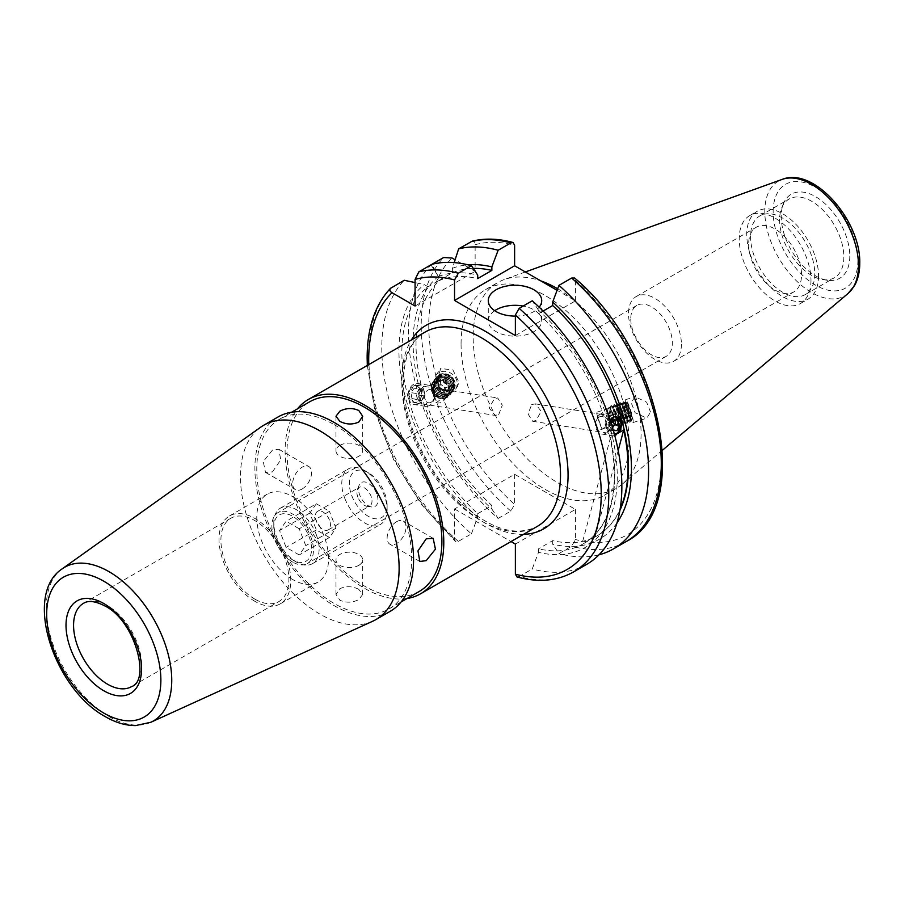 <?xml version="1.0" encoding="UTF-8"?>
<svg xmlns="http://www.w3.org/2000/svg" width="905" height="905" viewBox="0 0 905 905"><rect width="100%" height="100%" fill="white"/><g stroke="black" fill="none" stroke-linecap="round" stroke-linejoin="round"><path stroke-width="0.68" stroke-dasharray="4.53 3.39" d="M339.895 445.384A13.36 7.715 180 0 1 354.455 443.71A13.36 7.715 180 0 1 362.701 450.837A13.36 7.715 180 0 1 358.787 456.29A13.36 7.715 180 0 1 344.228 457.964A13.36 7.715 180 0 1 335.981 450.837A13.36 7.715 180 0 1 339.895 445.384M302.123 489.005A13.36 7.715 120 0 0 310.845 477.229A13.36 7.715 120 0 0 308.797 466.528A13.36 7.715 120 0 0 302.123 467.195A13.36 7.715 120 0 0 293.39 478.96A13.36 7.715 120 0 0 295.437 489.662A13.36 7.715 120 0 0 302.123 489.005M272.473 471.89L280.708 459.842L278.864 449.253L272.473 450.079L263.253 461.561L265.504 472.387L272.473 471.89M358.787 565.342A13.36 7.715 0 0 0 362.701 559.89A13.36 7.715 0 0 0 354.455 552.763A13.36 7.715 0 0 0 339.895 554.437A13.36 7.715 0 0 0 335.981 559.89A13.36 7.715 0 0 0 344.228 567.016A13.36 7.715 0 0 0 358.787 565.342M358.787 589.336C352.498 586.123 346.208 585.897 339.895 588.669L335.981 594.449L339.895 600.241C346.196 603.013 352.486 602.787 358.787 599.574L362.701 594.449L358.787 589.336M396.56 521.721A13.36 7.715 -60 0 1 403.245 521.054A13.36 7.715 -60 0 1 405.293 531.767A13.36 7.715 -60 0 1 396.56 543.532A13.36 7.715 -60 0 1 389.885 544.188A13.36 7.715 -60 0 1 387.838 533.486A13.36 7.715 -60 0 1 396.56 521.721M498.689 414.682L502.298 405.225L497.682 397.94L494.424 398.698L489.141 407.884L494.945 415.361L498.689 414.682M630.774 318.888A29.379 16.969 -120 0 0 651.555 354.873A29.379 16.969 -120 0 0 666.25 356.332A29.379 16.969 -120 0 0 672.336 342.871A29.379 16.969 -120 0 0 651.555 306.885A29.379 16.969 -120 0 0 636.86 305.438A29.379 16.969 -120 0 0 630.774 318.888M292.677 562.073A29.379 16.969 60 0 1 273.48 536.179A29.379 16.969 60 0 1 277.982 512.626A29.379 16.969 60 0 1 292.677 514.085A29.379 16.969 60 0 1 311.874 539.98A29.379 16.969 60 0 1 307.361 563.521A29.379 16.969 60 0 1 292.677 562.073M407.046 598.51A112.197 64.775 60 0 1 364.455 588.239A112.197 64.775 60 0 1 294.906 500.567A112.197 64.775 60 0 1 297.519 408.811M334.228 424.66A109.528 63.237 60 0 1 405.779 521.178A109.528 63.237 60 0 1 388.992 608.941A109.528 63.237 60 0 1 334.228 603.511A109.528 63.237 60 0 1 262.676 507.004A109.528 63.237 60 0 1 279.464 419.241A109.528 63.237 60 0 1 334.228 424.66M419.207 591.485A109.528 63.237 60 0 1 364.455 586.067A109.528 63.237 60 0 1 292.903 489.548A109.528 63.237 60 0 1 309.691 401.786M372.69 621.237A112.197 64.775 60 0 1 319.793 614.02A112.197 64.775 60 0 1 247.382 517.999A112.197 64.775 60 0 1 260.663 427.205M390.327 611.248A112.197 64.775 60 0 1 334.228 605.694A112.197 64.775 60 0 1 260.934 506.823A112.197 64.775 60 0 1 278.129 416.922M254.893 599.144A48.078 27.761 60 0 1 223.49 556.779A48.078 27.761 60 0 1 230.854 518.248A48.078 27.761 60 0 1 254.893 520.624A48.078 27.761 60 0 1 286.308 563.001A48.078 27.761 60 0 1 278.932 601.531A48.078 27.761 60 0 1 254.893 599.144M292.677 579.517A50.759 29.299 60 0 1 259.52 534.798A50.759 29.299 60 0 1 267.292 494.119A50.759 29.299 60 0 1 292.677 496.641A50.759 29.299 60 0 1 325.834 541.36A50.759 29.299 60 0 1 318.051 582.028A50.759 29.299 60 0 1 292.677 579.517M254.893 601.327A50.759 29.299 60 0 1 221.736 556.609A50.759 29.299 60 0 1 229.519 515.929A50.759 29.299 60 0 1 254.893 518.452A50.759 29.299 60 0 1 288.05 563.17A50.759 29.299 60 0 1 280.279 603.839A50.759 29.299 60 0 1 254.893 601.327M598.522 413.936L601.418 414.23L611.101 422.612C610.038 425.271 607.176 427.375 602.526 428.925L601.61 428.257L596.7 413.709L598.522 413.936A8.812 1.143 72.3 0 0 597.164 412.126L626.599 402.736A8.812 1.143 72.3 0 1 629.077 407.137A8.812 1.143 72.3 0 1 631.781 416.017A8.812 1.143 72.3 0 1 631.95 419.535A8.812 1.143 72.3 0 1 629.473 415.146A8.812 1.143 72.3 0 1 626.769 406.255A8.812 1.143 72.3 0 1 626.599 402.736M631.95 419.535L602.526 428.925A8.812 1.143 72.3 0 1 602.221 428.8A8.812 1.143 72.3 0 1 597.334 415.644A8.812 1.143 72.3 0 1 596.995 412.409A8.812 1.143 72.3 0 1 597.164 412.126M650.548 412.092L646.611 402.182L634.937 396.718L631.204 402.782L635.14 412.691L646.815 418.167L650.548 412.092M625.853 404.49A12.025 1.561 72.3 0 1 625.615 399.682A12.025 1.561 72.3 0 1 629.009 405.678A12.025 1.561 72.3 0 1 632.697 417.793A12.025 1.561 72.3 0 1 632.923 422.59A12.025 1.561 72.3 0 1 629.541 416.594A12.025 1.561 72.3 0 1 625.853 404.49M436.165 402.804A8.812 7.67 34.6 0 0 444.265 399.965A8.812 7.67 34.6 0 0 445.464 396.401A8.812 7.67 34.6 0 0 441.12 388.471A8.812 7.67 34.6 0 0 432.171 387.804L431.153 389.75L436.165 402.804L445.136 395.994L435.995 388.256L431.266 387.759L438.484 377.306A8.812 7.67 34.6 0 1 448.201 374.975A8.812 7.67 34.6 0 1 454.186 383.754A8.812 7.67 34.6 0 1 452.998 387.317A8.812 7.67 34.6 0 1 443.269 389.648A8.812 7.67 34.6 0 1 437.285 380.869A8.812 7.67 34.6 0 1 438.484 377.306M439.513 372.668L445.464 384.727L457.715 386.13L458.846 381.989L452.896 369.93L440.644 368.527L439.513 372.668M457.263 384.286A12.025 10.453 34.6 0 1 455.634 389.139A12.025 10.453 34.6 0 1 442.375 392.318A12.025 10.453 34.6 0 1 434.219 380.338A12.025 10.453 34.6 0 1 435.848 375.485A12.025 10.453 34.6 0 1 449.106 372.306A12.025 10.453 34.6 0 1 457.263 384.286M494.707 310.698A26.709 15.419 0 0 0 488.281 320.732A26.709 15.419 0 0 0 496.11 331.637A26.709 15.419 0 0 0 525.217 334.986A26.709 15.419 0 0 0 541.71 320.732A26.709 15.419 0 0 0 533.882 309.827A26.709 15.419 0 0 0 523.147 306.048M612.719 417.273L616.271 416.572L601.418 414.23M617.776 432.737L613.533 433.981L608.748 428.699L610.072 419.92M531.676 404.546L535.421 403.868L541.224 411.334L535.941 420.531L532.683 421.289L528.068 414.015L531.676 404.546M681.408 344.183A37.399 21.596 60 0 1 673.659 361.299A37.399 21.596 60 0 1 644.846 351.287A37.399 21.596 60 0 1 628.511 313.65A37.399 21.596 60 0 1 636.26 296.523A37.399 21.596 60 0 1 665.085 306.546A37.399 21.596 60 0 1 681.408 344.183M748.65 244.293A37.399 21.596 -120 0 0 764.974 281.919A37.399 21.596 -120 0 0 793.787 291.942A37.399 21.596 -120 0 0 801.536 274.826A37.399 21.596 -120 0 0 785.212 237.189A37.399 21.596 -120 0 0 756.399 227.166A37.399 21.596 -120 0 0 748.65 244.293M849.806 256.013A48.497 27.998 60 0 1 827.747 280.279A48.497 27.998 60 0 1 781.219 216.419A48.497 27.998 60 0 1 783.481 203.591A48.497 27.998 60 0 1 821.74 200.876A48.497 27.998 60 0 1 849.806 256.013M843.845 256.941A45.408 26.222 60 0 1 834.444 277.722A45.408 26.222 60 0 1 823.199 279.656A45.408 26.222 60 0 1 779.624 219.858A45.408 26.222 60 0 1 781.739 207.856A45.408 26.222 60 0 1 789.036 199.077A45.408 26.222 60 0 1 824.025 211.238A45.408 26.222 60 0 1 843.845 256.941M814.76 273.729A45.408 26.222 60 0 1 805.36 294.521A45.408 26.222 60 0 1 770.359 282.36A45.408 26.222 60 0 1 750.539 236.657A45.408 26.222 60 0 1 759.94 215.865A45.408 26.222 60 0 1 794.941 228.037A45.408 26.222 60 0 1 814.76 273.729M818.539 275.912A50.759 29.299 60 0 1 808.029 299.148A50.759 29.299 60 0 1 768.911 285.55A50.759 29.299 60 0 1 746.761 234.474A50.759 29.299 60 0 1 757.27 211.238A50.759 29.299 60 0 1 796.377 224.836A50.759 29.299 60 0 1 818.539 275.912M810.982 280.279A50.759 29.299 60 0 1 800.473 303.514A50.759 29.299 60 0 1 761.354 289.917A50.759 29.299 60 0 1 739.204 238.841A50.759 29.299 60 0 1 749.713 215.605A50.759 29.299 60 0 1 788.832 229.203A50.759 29.299 60 0 1 810.982 280.279M461.064 343.911A118.736 68.554 60 0 1 485.657 289.555A118.736 68.554 60 0 1 577.164 321.365A118.736 68.554 60 0 1 628.986 440.859A118.736 68.554 60 0 1 604.393 495.216A118.736 68.554 60 0 1 512.897 463.405A118.736 68.554 60 0 1 461.064 343.911M557.672 288.774A118.736 68.554 60 0 1 641.079 433.88A118.736 68.554 60 0 1 622.289 484.152A118.736 68.554 60 0 1 616.486 488.236A118.736 68.554 60 0 1 524.99 456.425A118.736 68.554 60 0 1 473.157 336.931A118.736 68.554 60 0 1 497.75 282.575A118.736 68.554 60 0 1 504.187 279.588A118.736 68.554 60 0 1 540.771 280.878M515.375 544.075L575.444 509.402L514.617 474.288L454.548 508.961L454.548 539.075L455.407 541.439L458.326 541.405L471.415 533.86A169.755 98.012 60 0 1 381.786 348.018A169.755 98.012 60 0 1 404.23 280.279M543.136 311.037L538.509 313.707L538.509 310.189A154.382 89.131 60 0 1 617.267 476.731A154.382 89.131 60 0 1 538.509 552.333L532.231 568.974L519.153 576.53L516.959 576.949M586.7 564.347A169.755 98.012 60 0 1 532.231 568.974M413.381 385.96L408.777 395.27L414.105 402.657L417.646 401.956L421.934 392.589L416.832 385.247L413.381 385.96M471.415 533.86L477.693 517.207L477.693 513.701A150.264 86.756 60 0 1 401.854 352.362A150.264 86.756 60 0 1 428.076 286.795L424.241 284.589L415.078 282.575M477.693 513.701L491.856 505.522A150.264 86.756 60 0 1 416.017 344.183A150.264 86.756 60 0 1 442.24 278.616L428.076 286.795M491.856 505.522L491.856 509.029A154.382 89.131 60 0 1 413.099 342.497A154.382 89.131 60 0 1 438.405 276.41L442.24 278.616M491.856 509.029L498.135 518.429A169.755 98.012 60 0 1 408.506 332.599A169.755 98.012 60 0 1 430.95 264.86L431.934 264.283L438.212 276.511L438.212 280.946L452.376 272.767L452.376 268.332L454.197 262.597M498.135 518.429L510.839 511.099L514.617 504.402A164.416 94.923 60 0 1 428.766 325.257A164.416 94.923 60 0 1 452.115 258.038M619.948 510.194A150.264 86.756 60 0 1 597.391 535.658A150.264 86.756 60 0 1 552.684 540.636L538.509 548.815L538.509 552.333M538.509 313.707A150.264 86.756 60 0 1 583.227 543.837A150.264 86.756 60 0 1 538.509 548.815M618.194 450.52L595.038 536.959A150.264 86.756 -120 0 0 596.927 535.93A150.264 86.756 -120 0 0 620.151 508.995M595.038 536.959L581.813 544.595A150.264 86.756 -120 0 0 583.702 543.554A150.264 86.756 -120 0 0 610.49 437.579L614.653 435.169M514.617 474.288L514.617 504.402M471.358 241.522C473.835 240.662 475.102 241.737 475.136 244.746L475.136 271.33L455.102 259.769M515.375 335.563L575.444 300.89L557.095 290.29M575.444 300.89L575.444 280.369L574.585 278.005M575.444 509.402L575.444 539.516L571.666 546.213L558.951 553.543L552.684 544.154L552.684 540.636M599.008 554.799A169.755 98.012 60 0 1 558.951 553.543M430.95 264.86L438.405 276.41M617.006 522.852A154.382 89.131 60 0 1 552.684 544.154M477.693 517.207A154.382 89.131 60 0 1 424.241 284.589M538.509 310.189L532.231 300.799M454.548 508.961L511.02 541.563M452.376 268.332A154.382 89.131 60 0 1 468.021 264.814M452.376 272.767A150.264 86.756 60 0 1 473.213 268.378M438.212 280.946A150.264 86.756 60 0 1 477.693 278.593M438.212 276.511A154.382 89.131 60 0 1 477.693 275.075M515.375 316.094A26.709 15.419 0 0 0 539.199 307.191M415.078 306.014L475.136 271.33M610.49 437.579L581.813 544.595M376.661 493.7A13.767 7.953 -120 0 0 367.453 482.806A13.767 7.953 -120 0 0 359.138 485.193A13.767 7.953 -120 0 0 359.794 495.205A13.767 7.953 -120 0 0 371.706 506.97A13.767 7.953 -120 0 0 376.661 493.7M357.905 497.218A10.69 6.165 60 0 1 357.396 489.447A10.69 6.165 60 0 1 359.104 487.388A10.69 6.165 60 0 1 370.993 496.053A10.69 6.165 60 0 1 369.794 505.895A10.69 6.165 60 0 1 367.147 506.348A10.69 6.165 60 0 1 357.905 497.218M276.319 539.538A26.709 15.419 -120 0 0 292.677 559.89A26.709 15.419 -120 0 0 309.035 558.43A26.709 15.419 -120 0 0 309.035 536.62A26.709 15.419 -120 0 0 287.79 514.187A26.709 15.419 -120 0 0 273.785 527.174A26.709 15.419 -120 0 0 276.319 539.538M316.083 534.142A32.06 18.507 60 0 1 312.474 563.657A32.06 18.507 60 0 1 296.455 562.073A32.06 18.507 60 0 1 276.817 537.649A32.06 18.507 60 0 1 273.785 522.807A32.06 18.507 60 0 1 280.426 508.135A32.06 18.507 60 0 1 316.083 534.142M384.591 492.999A26.709 15.419 60 0 1 387.114 505.363A26.709 15.419 60 0 1 373.12 518.35A26.709 15.419 60 0 1 351.875 495.917A26.709 15.419 60 0 1 351.875 474.107A26.709 15.419 60 0 1 368.233 472.648A26.709 15.419 60 0 1 384.591 492.999M344.816 498.395A32.06 18.507 -120 0 0 380.473 524.402A32.06 18.507 -120 0 0 387.114 509.73A32.06 18.507 -120 0 0 384.082 494.888A32.06 18.507 -120 0 0 364.455 470.464A32.06 18.507 -120 0 0 348.425 468.881A32.06 18.507 -120 0 0 344.816 498.395M329.443 520.047A10.69 6.165 -120 0 0 317.553 511.382A10.69 6.165 -120 0 0 316.354 521.212A10.69 6.165 -120 0 0 328.244 529.889A10.69 6.165 -120 0 0 329.443 520.047M299.216 528.769L286.127 521.212L279.588 530.522L286.127 547.389L299.216 554.946L305.766 545.636L299.216 528.769L329.443 511.325L316.354 503.768L286.127 521.212M316.354 503.768L309.804 513.078L316.354 529.934L329.443 537.491L335.981 528.181L329.443 511.325M335.981 528.181L305.766 545.636M329.443 537.491L299.216 554.946M316.354 529.934L286.127 547.389M309.804 513.078L279.588 530.522M610.196 420.282A8.598 6.369 98.9 0 0 609.031 429.106A8.598 6.369 98.9 0 0 614.303 433.846M610.807 416.029A10.69 7.907 98.9 0 0 606.293 427.386A10.69 7.907 98.9 0 0 612.572 435.724A10.69 7.907 98.9 0 0 617.64 434.31A10.69 7.907 98.9 0 0 622.154 422.952A10.69 7.907 98.9 0 0 615.886 414.614A10.69 7.907 98.9 0 0 610.807 416.029M600.072 414.343A10.69 7.907 98.9 0 0 595.558 425.701A10.69 7.907 98.9 0 0 601.825 434.038A10.69 7.907 98.9 0 0 606.904 432.624A10.69 7.907 98.9 0 0 611.418 421.266A10.69 7.907 98.9 0 0 605.151 412.929A10.69 7.907 98.9 0 0 600.072 414.343M598.691 417.352A6.674 4.944 98.9 0 0 596.316 426.459A6.674 4.944 98.9 0 0 602.968 428.778A6.674 4.944 98.9 0 0 605.332 419.671A6.674 4.944 98.9 0 0 598.691 417.352M617.651 419.943L607.73 419.185L605.106 424.536L610.434 425.373L612.402 430.644L613.398 430.633M610.434 425.373L611.282 423.631M607.73 419.185L613.047 420.022M612.323 419.106L612.832 420.474M612.595 427.861L611.678 429.739L613.217 429.977M605.106 424.536L607.074 429.807L611.678 429.739M607.074 429.807L612.402 430.644M416.719 402.08A8.598 6.369 -81.1 0 1 409.06 396.537A8.598 6.369 -81.1 0 1 413.958 385.79A8.598 6.369 -81.1 0 1 421.617 391.322A8.598 6.369 -81.1 0 1 416.719 402.08M417.861 404.173A10.69 7.907 -81.1 0 1 414.479 404.614A10.69 7.907 -81.1 0 1 408.155 395.089A10.69 7.907 -81.1 0 1 414.422 383.935A10.69 7.907 -81.1 0 1 417.805 383.505A10.69 7.907 -81.1 0 1 424.128 393.03A10.69 7.907 -81.1 0 1 417.861 404.173M428.597 405.859A10.69 7.907 -81.1 0 1 425.226 406.3A10.69 7.907 -81.1 0 1 418.891 396.775A10.69 7.907 -81.1 0 1 425.158 385.621A10.69 7.907 -81.1 0 1 428.54 385.191A10.69 7.907 -81.1 0 1 434.864 394.716A10.69 7.907 -81.1 0 1 428.597 405.859M430.61 402.487A6.674 4.944 -81.1 0 1 424.671 398.189A6.674 4.944 -81.1 0 1 428.472 389.84A6.674 4.944 -81.1 0 1 434.411 394.139A6.674 4.944 -81.1 0 1 430.61 402.487M411.933 398.472L410.949 392.634L414.354 388.087L418.744 389.388L419.739 395.236L416.334 399.772L411.933 398.472L421.662 400.61L416.334 399.772M419.739 395.236L425.067 396.073L421.662 400.61M425.067 396.073L424.072 390.225L418.744 389.388M424.072 390.225L414.354 388.087M417.262 399.309L416.277 393.471L419.671 388.924M416.277 393.471L410.949 392.634M608.081 412.556A6.674 0.871 72.3 0 1 610.671 419.92A6.674 0.871 72.3 0 1 610.988 423.925A6.674 0.871 72.3 0 1 610.094 422.601A6.674 0.871 72.3 0 1 607.719 416.04A6.674 0.871 72.3 0 1 606.972 411.311A6.674 0.871 72.3 0 1 608.081 412.556M614.925 422.397A9.831 1.278 72.3 0 1 615.219 425.757A9.831 1.278 72.3 0 1 614.868 425.961A9.831 1.278 72.3 0 1 613.545 424.015A9.831 1.278 72.3 0 1 609.201 410.859A9.831 1.278 72.3 0 1 608.941 407.397A9.831 1.278 72.3 0 1 609.359 407.363A9.831 1.278 72.3 0 1 610.57 409.241A9.831 1.278 72.3 0 1 614.925 422.397M610.366 411.323A8.598 1.12 72.3 0 1 610.106 408.381A8.598 1.12 72.3 0 1 610.502 408.257A8.598 1.12 72.3 0 1 615.377 421.425A8.598 1.12 72.3 0 1 615.638 424.355A8.598 1.12 72.3 0 1 615.242 424.49A8.598 1.12 72.3 0 1 610.366 411.323M612.628 407.906A10.69 1.391 72.3 0 1 617.357 422.205A10.69 1.391 72.3 0 1 617.493 426.108A10.69 1.391 72.3 0 1 617.187 426.006A10.69 1.391 72.3 0 1 615.864 423.959A10.69 1.391 72.3 0 1 611.135 409.66A10.69 1.391 72.3 0 1 610.807 406.017A10.69 1.391 72.3 0 1 610.999 405.757A10.69 1.391 72.3 0 1 612.628 407.906M617.663 422.103A10.69 1.391 72.3 0 1 617.991 425.757A10.69 1.391 72.3 0 1 617.798 426.017A10.69 1.391 72.3 0 1 616.169 423.868A10.69 1.391 72.3 0 1 611.441 409.569A10.69 1.391 72.3 0 1 611.305 405.655A10.69 1.391 72.3 0 1 611.61 405.757A10.69 1.391 72.3 0 1 612.934 407.804A10.69 1.391 72.3 0 1 617.663 422.103M613.42 410.35A8.598 1.12 72.3 0 1 613.16 407.408A8.598 1.12 72.3 0 1 613.556 407.284A8.598 1.12 72.3 0 1 618.432 420.452A8.598 1.12 72.3 0 1 618.692 423.382A8.598 1.12 72.3 0 1 618.296 423.506A8.598 1.12 72.3 0 1 613.42 410.35M615.683 406.933A10.69 1.391 72.3 0 1 620.411 421.232A10.69 1.391 72.3 0 1 620.547 425.135A10.69 1.391 72.3 0 1 620.242 425.033A10.69 1.391 72.3 0 1 618.918 422.986A10.69 1.391 72.3 0 1 614.19 408.687A10.69 1.391 72.3 0 1 613.861 405.033A10.69 1.391 72.3 0 1 614.054 404.784A10.69 1.391 72.3 0 1 615.683 406.933M620.717 421.13A10.69 1.391 72.3 0 1 621.034 424.784A10.69 1.391 72.3 0 1 620.853 425.045A10.69 1.391 72.3 0 1 619.212 422.895A10.69 1.391 72.3 0 1 614.484 408.596A10.69 1.391 72.3 0 1 614.348 404.682A10.69 1.391 72.3 0 1 614.653 404.784A10.69 1.391 72.3 0 1 615.988 406.831A10.69 1.391 72.3 0 1 620.717 421.13M616.475 409.377A8.598 1.12 72.3 0 1 616.215 406.435A8.598 1.12 72.3 0 1 616.61 406.311A8.598 1.12 72.3 0 1 621.486 419.468A8.598 1.12 72.3 0 1 621.746 422.409A8.598 1.12 72.3 0 1 621.35 422.533A8.598 1.12 72.3 0 1 616.475 409.377M618.737 405.949A10.69 1.391 72.3 0 1 623.466 420.259A10.69 1.391 72.3 0 1 623.602 424.162A10.69 1.391 72.3 0 1 623.296 424.06A10.69 1.391 72.3 0 1 621.973 422.013A10.69 1.391 72.3 0 1 617.244 407.714A10.69 1.391 72.3 0 1 616.916 404.06A10.69 1.391 72.3 0 1 617.108 403.8A10.69 1.391 72.3 0 1 618.737 405.949M623.76 420.158A10.69 1.391 72.3 0 1 624.088 423.812A10.69 1.391 72.3 0 1 623.896 424.072A10.69 1.391 72.3 0 1 622.267 421.922A10.69 1.391 72.3 0 1 617.538 407.623A10.69 1.391 72.3 0 1 617.402 403.709A10.69 1.391 72.3 0 1 617.708 403.811A10.69 1.391 72.3 0 1 619.031 405.859A10.69 1.391 72.3 0 1 623.76 420.158M619.529 408.404A8.598 1.12 72.3 0 1 619.269 405.463A8.598 1.12 72.3 0 1 619.665 405.338A8.598 1.12 72.3 0 1 624.541 418.495A8.598 1.12 72.3 0 1 624.801 421.436A8.598 1.12 72.3 0 1 624.405 421.56A8.598 1.12 72.3 0 1 619.529 408.404M621.792 404.976A10.69 1.391 72.3 0 1 626.52 419.286A10.69 1.391 72.3 0 1 626.656 423.189A10.69 1.391 72.3 0 1 626.351 423.088A10.69 1.391 72.3 0 1 625.027 421.04A10.69 1.391 72.3 0 1 620.298 406.741A10.69 1.391 72.3 0 1 619.97 403.087A10.69 1.391 72.3 0 1 620.163 402.827A10.69 1.391 72.3 0 1 621.792 404.976M626.814 419.185A10.69 1.391 72.3 0 1 627.142 422.839A10.69 1.391 72.3 0 1 626.95 423.099A10.69 1.391 72.3 0 1 625.321 420.949A10.69 1.391 72.3 0 1 620.592 406.639A10.69 1.391 72.3 0 1 620.457 402.736A10.69 1.391 72.3 0 1 620.762 402.838A10.69 1.391 72.3 0 1 622.086 404.886A10.69 1.391 72.3 0 1 626.814 419.185M622.583 407.431A8.598 1.12 72.3 0 1 622.312 404.49A8.598 1.12 72.3 0 1 622.719 404.365A8.598 1.12 72.3 0 1 627.595 417.522A8.598 1.12 72.3 0 1 627.855 420.463A8.598 1.12 72.3 0 1 627.448 420.587A8.598 1.12 72.3 0 1 622.583 407.431M624.846 404.003A10.69 1.391 72.3 0 1 629.575 418.302A10.69 1.391 72.3 0 1 629.71 422.216A10.69 1.391 72.3 0 1 629.405 422.115A10.69 1.391 72.3 0 1 628.081 420.067A10.69 1.391 72.3 0 1 623.353 405.768A10.69 1.391 72.3 0 1 623.025 402.114A10.69 1.391 72.3 0 1 623.217 401.854A10.69 1.391 72.3 0 1 624.846 404.003M629.869 418.212A10.69 1.391 72.3 0 1 630.197 421.866A10.69 1.391 72.3 0 1 630.004 422.126A10.69 1.391 72.3 0 1 628.375 419.965A10.69 1.391 72.3 0 1 623.647 405.666A10.69 1.391 72.3 0 1 623.511 401.763A10.69 1.391 72.3 0 1 623.817 401.865A10.69 1.391 72.3 0 1 625.14 403.913A10.69 1.391 72.3 0 1 629.869 418.212M625.638 406.458A8.598 1.12 72.3 0 1 625.366 403.517A8.598 1.12 72.3 0 1 625.774 403.392A8.598 1.12 72.3 0 1 630.638 416.549A8.598 1.12 72.3 0 1 630.909 419.49A8.598 1.12 72.3 0 1 630.502 419.615A8.598 1.12 72.3 0 1 625.638 406.458M631.543 416.9A9.548 1.244 -107.7 0 0 627.312 404.128A9.548 1.244 -107.7 0 0 626.203 402.363A9.548 1.244 -107.7 0 0 625.694 402.442A9.548 1.244 -107.7 0 0 625.977 405.7A9.548 1.244 -107.7 0 0 630.208 418.472A9.548 1.244 -107.7 0 0 631.385 420.305A9.548 1.244 -107.7 0 0 631.848 420.067A9.548 1.244 -107.7 0 0 631.543 416.9M627.968 404.671A8.598 1.12 72.3 0 1 630.921 412.737A8.598 1.12 72.3 0 1 632.063 419.038A8.598 1.12 72.3 0 1 630.581 417.601A8.598 1.12 72.3 0 1 627.142 407.759A8.598 1.12 72.3 0 1 626.973 403.087A8.598 1.12 72.3 0 1 627.968 404.671M630.366 411.956L631.294 416.594L630.208 415.78L627.256 405.689L628.342 406.503L630.366 411.956L622.798 414.377L620.773 408.913L628.342 406.503M627.256 405.689L619.676 408.098L620.773 408.913M619.676 408.098L620.615 412.737L628.183 410.327M620.615 412.737L622.64 418.189L630.208 415.78M622.798 414.377L623.726 419.004L622.64 418.189M623.726 419.004L631.294 416.594M439.151 396.933A6.674 5.815 34.6 0 1 433.371 389.625A6.674 5.815 34.6 0 1 440.362 385.032A6.674 5.815 34.6 0 1 446.131 392.34A6.674 5.815 34.6 0 1 439.151 396.933M431.244 387.702A9.831 8.552 34.6 0 1 441.527 380.948A9.831 8.552 34.6 0 1 450.023 391.707A9.831 8.552 34.6 0 1 439.751 398.46A9.831 8.552 34.6 0 1 431.244 387.702M449.095 391.107A8.598 7.489 34.6 0 1 440.102 397.024A8.598 7.489 34.6 0 1 432.658 387.612A8.598 7.489 34.6 0 1 441.651 381.695A8.598 7.489 34.6 0 1 449.095 391.107M440.316 398.291A10.69 9.299 34.6 0 1 431.074 386.593A10.69 9.299 34.6 0 1 432.488 382.691A10.69 9.299 34.6 0 1 442.251 379.24A10.69 9.299 34.6 0 1 451.493 390.937A10.69 9.299 34.6 0 1 450.079 394.84A10.69 9.299 34.6 0 1 440.316 398.291M431.165 386.469A10.69 9.299 34.6 0 1 432.579 382.566A10.69 9.299 34.6 0 1 442.341 379.116A10.69 9.299 34.6 0 1 451.584 390.813A10.69 9.299 34.6 0 1 450.17 394.704A10.69 9.299 34.6 0 1 440.407 398.155A10.69 9.299 34.6 0 1 431.165 386.469M450 389.795A8.598 7.489 34.6 0 1 441.007 395.711A8.598 7.489 34.6 0 1 433.563 386.299A8.598 7.489 34.6 0 1 442.556 380.383A8.598 7.489 34.6 0 1 450 389.795M441.221 396.978A10.69 9.299 34.6 0 1 431.979 385.281A10.69 9.299 34.6 0 1 433.393 381.378A10.69 9.299 34.6 0 1 443.156 377.928A10.69 9.299 34.6 0 1 452.398 389.625A10.69 9.299 34.6 0 1 450.984 393.528A10.69 9.299 34.6 0 1 441.221 396.978M432.07 385.157A10.69 9.299 34.6 0 1 433.484 381.254A10.69 9.299 34.6 0 1 443.246 377.804A10.69 9.299 34.6 0 1 452.489 389.501A10.69 9.299 34.6 0 1 451.075 393.392A10.69 9.299 34.6 0 1 441.312 396.843A10.69 9.299 34.6 0 1 432.07 385.157M450.905 388.483A8.598 7.489 34.6 0 1 441.912 394.399A8.598 7.489 34.6 0 1 434.468 384.987A8.598 7.489 34.6 0 1 443.461 379.071A8.598 7.489 34.6 0 1 450.905 388.483M442.126 395.666A10.69 9.299 34.6 0 1 432.884 383.969A10.69 9.299 34.6 0 1 434.298 380.066A10.69 9.299 34.6 0 1 444.061 376.616A10.69 9.299 34.6 0 1 453.303 388.313A10.69 9.299 34.6 0 1 451.889 392.216A10.69 9.299 34.6 0 1 442.126 395.666M432.975 383.844A10.69 9.299 34.6 0 1 434.389 379.942A10.69 9.299 34.6 0 1 444.151 376.491A10.69 9.299 34.6 0 1 453.394 388.188A10.69 9.299 34.6 0 1 451.98 392.091A10.69 9.299 34.6 0 1 442.217 395.542A10.69 9.299 34.6 0 1 432.975 383.844M451.81 387.17A8.598 7.489 34.6 0 1 442.817 393.087A8.598 7.489 34.6 0 1 435.373 383.675A8.598 7.489 34.6 0 1 444.366 377.758A8.598 7.489 34.6 0 1 451.81 387.17M443.031 394.354A10.69 9.299 34.6 0 1 433.789 382.657A10.69 9.299 34.6 0 1 435.203 378.765A10.69 9.299 34.6 0 1 444.966 375.315A10.69 9.299 34.6 0 1 454.208 387.001A10.69 9.299 34.6 0 1 452.794 390.903A10.69 9.299 34.6 0 1 443.031 394.354M433.88 382.532A10.69 9.299 34.6 0 1 435.294 378.629A10.69 9.299 34.6 0 1 445.056 375.179A10.69 9.299 34.6 0 1 454.299 386.876A10.69 9.299 34.6 0 1 452.885 390.779A10.69 9.299 34.6 0 1 443.122 394.229A10.69 9.299 34.6 0 1 433.88 382.532M452.715 385.858A8.598 7.489 34.6 0 1 443.722 391.775A8.598 7.489 34.6 0 1 436.278 382.363A8.598 7.489 34.6 0 1 445.271 376.446A8.598 7.489 34.6 0 1 452.715 385.858M443.936 393.042A10.69 9.299 34.6 0 1 434.694 381.344A10.69 9.299 34.6 0 1 436.108 377.453A10.69 9.299 34.6 0 1 445.871 374.003A10.69 9.299 34.6 0 1 455.113 385.688A10.69 9.299 34.6 0 1 453.699 389.591A10.69 9.299 34.6 0 1 443.936 393.042M434.785 381.22A10.69 9.299 34.6 0 1 436.199 377.317A10.69 9.299 34.6 0 1 445.961 373.867A10.69 9.299 34.6 0 1 455.204 385.564A10.69 9.299 34.6 0 1 453.79 389.467A10.69 9.299 34.6 0 1 444.027 392.917A10.69 9.299 34.6 0 1 434.785 381.22M453.62 384.546A8.598 7.489 34.6 0 1 444.627 390.462A8.598 7.489 34.6 0 1 437.183 381.05A8.598 7.489 34.6 0 1 446.176 375.134A8.598 7.489 34.6 0 1 453.62 384.546M436.47 380.598A9.548 8.303 -145.4 0 0 444.728 391.039A9.548 8.303 -145.4 0 0 454.706 384.478A9.548 8.303 -145.4 0 0 446.448 374.025A9.548 8.303 -145.4 0 0 436.47 380.598M444.966 389.976A8.598 7.489 34.6 0 1 437.522 380.564A8.598 7.489 34.6 0 1 446.516 374.647A8.598 7.489 34.6 0 1 453.959 384.059A8.598 7.489 34.6 0 1 444.966 389.976M440.35 383.98L440.916 378.482L446.301 376.819L451.12 380.654L450.566 386.152L445.181 387.804L440.35 383.98L438.111 387.227L442.941 391.062L445.181 387.804M450.566 386.152L448.326 389.399L442.941 391.062M448.326 389.399L448.88 383.901L451.12 380.654M448.88 383.901L444.05 380.066L446.301 376.819M438.111 387.227L438.665 381.729L444.05 380.066M438.665 381.729L440.916 378.482M401.854 383.437A112.197 64.775 -120 0 0 481.189 520.85A112.197 64.775 -120 0 0 537.276 526.405C513.633 538.215 485.137 527.524 451.821 494.334C422.929 463.609 402.997 416.752 403.415 381.265C403.958 356.615 411.187 340.223 425.09 332.078A112.197 64.775 -120 0 0 401.854 383.437M523.543 534.335A117.537 67.864 60 0 1 401.854 379.082A117.537 67.864 60 0 1 411.345 340.009M150.841 722.269A88.735 51.234 60 0 1 109.007 716.568A88.735 51.234 60 0 1 51.732 640.627A88.735 51.234 60 0 1 62.241 568.815M230.854 518.248L83.52 603.307A48.078 27.761 60 0 1 107.559 605.694A48.078 27.761 60 0 1 138.974 648.059A48.078 27.761 60 0 1 131.61 686.59L278.932 601.531M847.996 293.548A66.246 38.248 60 0 1 795.97 280.392A66.246 38.248 60 0 1 764.793 211.419A66.246 38.248 60 0 1 782.101 179.416M773.153 211.759A59.9 34.582 60 0 1 815.518 187.312A59.9 34.582 60 0 1 857.872 260.674A59.9 34.582 60 0 1 815.518 285.132A59.9 34.582 60 0 1 773.153 211.759M454.548 539.075A164.416 94.923 60 0 1 368.765 364.591M458.326 541.405A169.755 98.012 60 0 1 368.697 355.575A169.755 98.012 60 0 1 391.141 287.835M510.839 511.099A169.755 98.012 60 0 1 421.21 325.257A169.755 98.012 60 0 1 443.654 257.518M475.136 244.746A164.416 94.923 60 0 1 514.617 245.255M575.444 280.369A164.416 94.923 60 0 1 661.284 459.502A164.416 94.923 60 0 1 575.444 539.516M626.124 541.586A169.755 98.012 60 0 1 571.666 546.213M573.623 571.892A169.755 98.012 60 0 1 519.153 576.53M362.701 416.266L362.701 450.837M278.864 449.253L308.797 466.528M362.701 594.449L362.701 559.89M433.178 538.339L403.245 521.054M636.86 305.438L277.982 512.626M388.992 608.941L401.164 601.916M229.519 515.929L267.292 494.119M625.615 399.682L634.937 396.718M444.265 399.965L452.998 387.317M455.634 389.139L457.715 386.13M488.281 320.732L488.281 300.664M535.421 403.868L597.108 413.562M673.659 361.299L793.787 291.942M823.199 279.656L827.747 280.279M805.36 294.521L834.444 277.722M800.473 303.514L808.029 299.148M485.657 289.555L497.75 282.575M525.341 271.964L504.187 279.588M367.317 365.439L375.134 412.058L393.766 459.91L421.402 504.458L455.407 541.439M416.832 385.247L431.685 387.578M435.995 388.256L497.682 397.94M414.105 402.657L494.945 415.361M662.46 450.226L622.289 484.152M604.393 495.216L616.486 488.236M749.713 215.605L757.27 211.238M759.94 215.865L789.036 199.077M781.739 207.856L783.481 203.591M636.26 296.523L756.399 227.166M532.683 421.289L613.533 433.981M541.71 320.732L541.71 300.664M435.848 375.485L440.644 368.527M632.923 422.59L646.815 418.167M601.61 428.257L602.221 428.8M596.7 413.709L596.995 412.409M280.279 603.839L318.051 582.028M279.464 419.241L291.636 412.216M666.25 356.332L307.361 563.521M419.818 561.473L389.885 544.188M335.981 594.449L335.981 559.89M265.504 472.387L295.437 489.662M335.981 416.266L335.981 450.837M357.396 489.447L359.138 485.193M292.677 559.89L296.455 562.073M387.114 505.363L387.114 509.73M312.474 563.657L380.473 524.402M317.553 511.382L359.104 487.388M328.244 529.889L369.794 505.895M280.426 508.135L348.425 468.881M368.233 472.648L364.455 470.464M273.785 527.174L273.785 522.807M367.147 506.348L371.706 506.97M601.825 434.038L612.572 435.724M605.151 412.929L615.886 414.614M425.226 406.3L414.479 404.614M428.54 385.191L417.805 383.505M610.988 423.925L614.868 425.961M610.106 408.381L610.807 406.017M610.502 408.257L609.359 407.363M613.16 407.408L613.861 405.033M613.556 407.284L611.61 405.757M616.215 406.435L616.916 404.06M616.61 406.311L614.653 404.784M619.269 405.463L619.97 403.087M619.665 405.338L617.708 403.811M622.312 404.49L623.025 402.114M622.719 404.365L620.762 402.838M625.366 403.517L625.694 402.442M625.774 403.392L623.817 401.865M632.063 419.038L631.848 420.067M626.973 403.087L626.203 402.363M630.909 419.49L630.197 421.866M630.502 419.615L631.385 420.305M627.855 420.463L627.142 422.839M627.448 420.587L629.405 422.115M624.801 421.436L624.088 423.812M624.405 421.56L626.351 423.088M621.746 422.409L621.034 424.784M621.35 422.533L623.296 424.06M618.692 423.382L617.991 425.757M618.296 423.506L620.242 425.033M615.638 424.355L615.219 425.757M615.242 424.49L617.187 426.006M606.972 411.311L608.941 407.397"/><path stroke-width="1.36" d="M358.787 410.485L362.701 416.266L358.787 422.058C352.498 424.83 346.208 424.603 339.895 421.391L335.981 416.266L339.895 411.153C346.196 407.94 352.486 407.714 358.787 410.485M426.21 538.837L433.178 538.339L435.429 549.165L426.21 560.648L419.818 561.473L417.974 550.896L426.21 538.837M297.519 408.811A112.197 64.775 60 0 1 308.356 399.478A112.197 64.775 60 0 1 364.455 405.033A112.197 64.775 60 0 1 437.749 503.893A112.197 64.775 60 0 1 420.542 593.804A112.197 64.775 60 0 1 407.046 598.51M291.636 412.216L309.691 401.786A109.528 63.237 60 0 1 364.455 407.216A109.528 63.237 60 0 1 435.995 503.723A109.528 63.237 60 0 1 419.207 591.485L401.164 601.916M319.793 430.814A112.197 64.775 60 0 1 393.087 529.674A112.197 64.775 60 0 1 375.892 619.586A112.197 64.775 60 0 1 372.69 621.237L150.841 722.269A88.735 51.234 60 0 0 167.617 652.109A88.735 51.234 60 0 0 109.007 571.666A88.735 51.234 60 0 0 62.241 568.815L260.663 427.205A112.197 64.775 60 0 1 263.706 425.26A112.197 64.775 60 0 1 319.793 430.814M263.706 425.26L278.129 416.922A112.197 64.775 60 0 1 334.228 422.477A112.197 64.775 60 0 1 407.522 521.348A112.197 64.775 60 0 1 390.327 611.248L375.892 619.586M539.199 307.191A26.709 15.419 0 0 0 541.71 300.664A26.709 15.419 0 0 0 533.882 289.758A26.709 15.419 0 0 0 504.775 286.421A26.709 15.419 0 0 0 488.281 300.664A26.709 15.419 0 0 0 496.11 311.569A26.709 15.419 0 0 0 515.375 316.094M523.147 306.048A26.709 15.419 0 0 0 494.707 310.698M616.271 416.572L621.554 423.404L617.776 432.737M540.771 280.878A118.736 68.554 60 0 1 557.672 288.774M519.153 308.356L532.231 300.799A169.755 98.012 60 0 1 621.859 486.63A169.755 98.012 60 0 1 586.7 564.347L573.623 571.892A169.755 98.012 60 0 0 604.597 455.52A169.755 98.012 60 0 0 519.153 308.356L515.375 315.042A164.416 94.923 60 0 1 601.225 494.187A164.416 94.923 60 0 1 515.375 574.189L516.959 576.949C538.362 582.741 557.254 581.055 573.623 571.892M571.666 278.039A169.755 98.012 60 0 1 657.109 425.203A169.755 98.012 60 0 1 626.124 541.586C694.429 507.377 660.503 349.624 574.585 278.005L571.666 278.039L558.951 285.369L552.684 302.01L552.684 305.528A150.264 86.756 60 0 1 619.948 510.194M552.684 305.528L543.136 311.037M610.072 419.92L612.018 417.748M620.151 508.995A150.264 86.756 -120 0 0 623.703 429.943L618.194 450.52M614.653 435.169L623.703 429.943M455.102 259.769L452.115 258.038L443.654 257.518L431.934 264.283A169.755 98.012 60 0 1 471.415 265.685L477.693 275.075L477.693 278.593L491.856 270.414L491.856 266.896L498.135 250.255L510.839 242.925L513.033 242.495L514.617 245.255L514.617 265.776L454.548 300.449L515.375 335.563L515.375 315.042M557.095 290.29L514.617 265.776M558.951 285.369A169.755 98.012 60 0 1 644.405 432.533A169.755 98.012 60 0 1 613.42 548.916A169.755 98.012 60 0 1 599.008 554.799M552.684 302.01A154.382 89.131 60 0 1 617.006 522.852M415.078 282.575L404.23 280.279L390.417 288.39C374.987 304.906 367.226 328.029 367.136 357.758L367.317 365.439M391.141 287.835C389.161 289.555 389.467 291.184 392.057 292.722L415.078 306.014L415.078 279.43L418.857 271.839L431.934 264.283M511.02 541.563L515.375 544.075L515.375 574.189M454.548 300.449L454.548 279.928L458.326 273.242L471.415 265.685M454.197 262.597L458.654 248.852L472.206 241.171C484.854 238.072 498.451 238.513 513.033 242.495M458.654 248.852A169.755 98.012 60 0 1 498.135 250.255M468.021 264.814A154.382 89.131 60 0 1 491.856 266.896M473.213 268.378A150.264 86.756 60 0 1 491.856 270.414M614.303 433.846A8.598 6.369 98.9 0 0 617.776 432.647A8.598 6.369 98.9 0 0 620.83 420.927A8.598 6.369 98.9 0 0 612.278 417.94A8.598 6.369 98.9 0 0 610.196 420.282M611.282 423.631L613.047 420.022L617.651 419.943L619.62 425.226L616.995 430.576L613.398 430.633M612.832 420.474L614.291 424.388L619.62 425.226M614.291 424.388L612.595 427.861M613.217 429.977L616.995 430.576M420.542 593.804L537.276 526.405A112.197 64.775 -120 0 0 560.512 475.046A112.197 64.775 -120 0 0 481.189 337.633A112.197 64.775 -120 0 0 425.09 332.078L308.356 399.478M411.345 340.009A117.537 67.864 60 0 1 504.832 345.348A117.537 67.864 60 0 1 568.069 475.046A117.537 67.864 60 0 1 523.543 534.335M103.781 581.202A80.749 46.619 60 0 1 160.875 680.096A80.749 46.619 60 0 1 103.781 713.061A80.749 46.619 60 0 1 46.687 614.167A80.749 46.619 60 0 1 103.781 581.202M131.61 686.59A48.078 27.761 60 0 1 107.559 684.214A48.078 27.761 60 0 1 76.156 641.837A48.078 27.761 60 0 1 83.52 603.307C85.274 602.289 90.749 598.68 104.89 605.954C135.173 620.728 150.581 680.65 131.61 686.59M103.781 603.511A53.429 30.849 60 0 1 141.565 668.942A53.429 30.849 60 0 1 103.781 690.753A53.429 30.849 60 0 1 66.008 625.321A53.429 30.849 60 0 1 103.781 603.511M525.341 271.964L782.101 179.416A66.246 38.248 60 0 1 831.774 201.249A66.246 38.248 60 0 1 858.483 265.504A66.246 38.248 60 0 1 847.996 293.548L662.46 450.226M368.765 364.591A164.416 94.923 60 0 1 368.697 359.941A164.416 94.923 60 0 1 392.057 292.722M415.078 279.43A164.416 94.923 60 0 1 454.548 279.928M471.358 241.522A169.755 98.012 60 0 1 510.839 242.925M418.857 271.839A169.755 98.012 60 0 1 458.326 273.242M62.241 568.815C22.489 594.777 54.368 689.361 105.444 716.726C115.648 722.643 125.682 725.595 135.546 725.584L150.841 722.269M782.101 179.416C814.138 166.362 861.006 221.08 859.75 263.287C859.773 271.828 858.042 279.249 854.558 285.55L847.996 293.548M613.42 548.916L626.124 541.586"/></g></svg>
